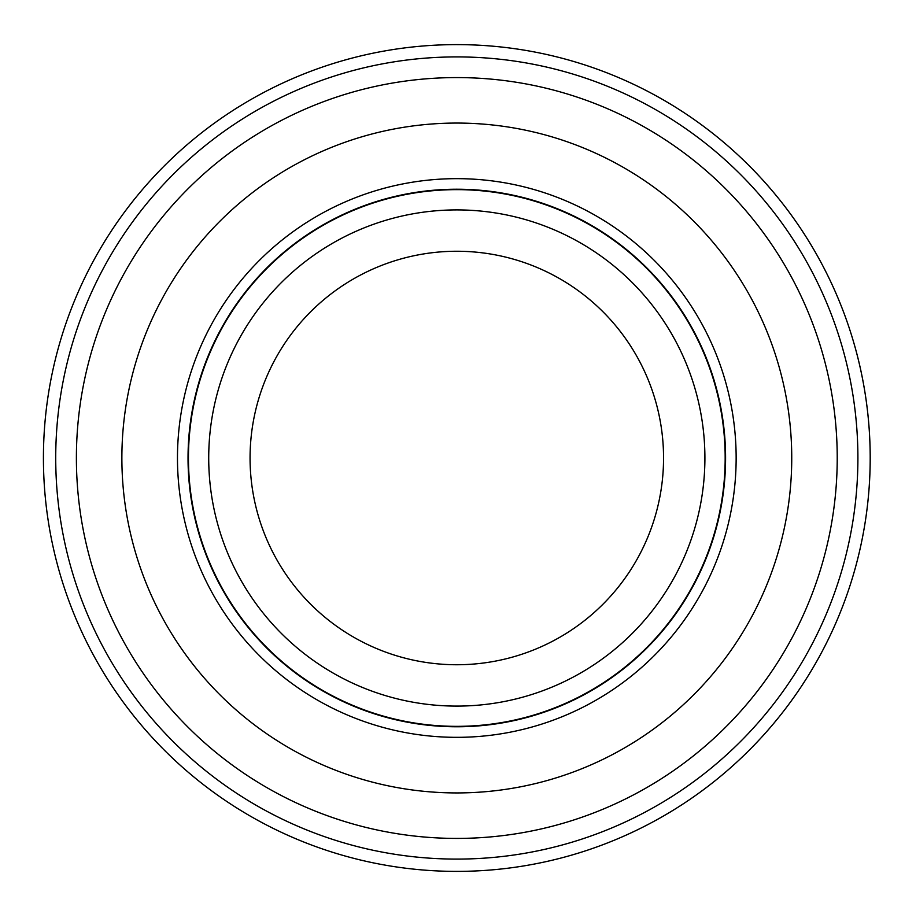 <?xml version="1.0" encoding="UTF-8"?>
<svg xmlns="http://www.w3.org/2000/svg" width="916" height="916" viewBox="0 0 916 916"><rect width="100%" height="100%" fill="white"/><g stroke="black" fill="none" stroke-linecap="round" stroke-linejoin="round"><path stroke-width="1.37" d="M674.542 576.943A248.099 248.099 0 0 1 337.867 675.722A248.099 248.099 0 0 1 239.087 339.057A248.099 248.099 0 0 1 575.752 240.278A248.099 248.099 0 0 1 674.542 576.943M638.246 557.123A206.753 206.753 0 0 1 357.687 639.437A206.753 206.753 0 0 1 275.373 358.877A206.753 206.753 0 0 1 555.932 276.563A206.753 206.753 0 0 1 638.246 557.123M692.313 586.664A268.354 268.354 0 0 1 328.157 693.504A268.354 268.354 0 0 1 221.306 329.336A268.354 268.354 0 0 1 585.473 222.496A268.354 268.354 0 0 1 692.313 586.664M162.876 297.425A334.935 334.935 0 0 0 296.234 751.933A334.935 334.935 0 0 0 750.742 618.575A334.935 334.935 0 0 0 617.384 164.067A334.935 334.935 0 0 0 162.876 297.425M808.805 650.291A401.094 401.094 0 0 1 264.518 809.996A401.094 401.094 0 0 1 104.825 265.709A401.094 401.094 0 0 1 649.101 106.004A401.094 401.094 0 0 1 808.805 650.291M790.657 640.376A380.415 380.415 0 0 1 274.434 791.848A380.415 380.415 0 0 1 122.962 275.624A380.415 380.415 0 0 1 639.196 124.152A380.415 380.415 0 0 1 790.657 640.376M819.591 656.188A413.391 413.391 0 0 1 258.621 820.782A413.391 413.391 0 0 1 94.027 259.812A413.391 413.391 0 0 1 654.997 95.218A413.391 413.391 0 0 1 819.591 656.188M749.345 750.078L749.345 750.078A413.391 413.391 38.4 0 0 856.036 350.691M692.679 586.858A268.777 268.777 0 0 1 327.951 693.87A268.777 268.777 0 0 1 220.939 329.142A268.777 268.777 0 0 1 585.668 222.13A268.777 268.777 0 0 1 692.679 586.858M701.954 591.919A279.346 279.346 0 0 1 322.89 703.144A279.346 279.346 0 0 1 211.665 324.081A279.346 279.346 0 0 1 590.74 212.856A279.346 279.346 0 0 1 701.954 591.919"/></g></svg>
